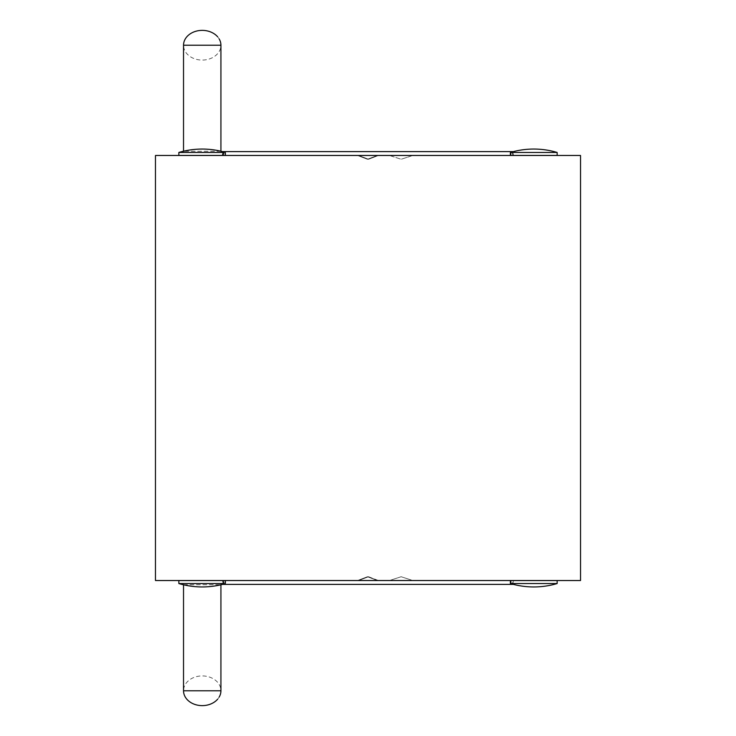 <?xml version="1.0" encoding="UTF-8"?>
<svg xmlns="http://www.w3.org/2000/svg" width="736" height="736" viewBox="0 0 736 736"><rect width="100%" height="100%" fill="white"/><g stroke="black" fill="none" stroke-linecap="round" stroke-linejoin="round"><path stroke-width="0.55" stroke-dasharray="3.68 2.76" d="M358 155.471L155.471 155.471L155.471 580.529L155.471 155.471L580.529 155.471L580.529 580.529L155.471 580.529L155.471 155.471L580.529 155.471L580.529 580.529L155.471 580.529L580.529 580.529L580.529 155.471L212.952 155.471L225.069 155.434L224.747 152.453L221.168 151.607L223.128 152.453L221.168 151.607L223.128 152.453L222.502 155.434L223.128 152.453L221.168 151.607L223.128 152.453L222.502 155.434L192.317 155.471L357.53 155.471L368.552 159.261L357.53 155.471L192.317 155.471L357.53 155.471L367.448 159.261L377.366 155.471L212.143 155.471L377.89 155.471L367.945 159.261L358 155.471L192.298 155.471L357.53 155.471L367.448 159.261L377.366 155.471L212.143 155.471L225.078 155.434L224.747 152.453L225.612 152.453L221.168 151.607L223.128 152.453L221.168 151.607L223.128 152.453L222.502 155.434L223.128 152.453L221.168 151.607L223.128 152.453L222.502 155.434L192.317 155.434L222.502 155.434L223.128 152.453L221.168 151.607L514.832 151.607L511.244 152.453L514.832 151.607L511.253 152.453L510.931 155.434L511.244 152.453L514.832 151.607L511.253 152.453L510.931 155.434L523.857 155.471L358.634 155.471L368.552 159.261L378.47 155.471L543.683 155.471L378.47 155.471L543.683 155.471L378.47 155.471L543.683 155.471L378.47 155.471L543.683 155.471L378.47 155.471L543.683 155.471L378.47 155.471L543.683 155.471L378.47 155.471L368.552 159.261L378.47 155.471L368.552 159.261L378.47 155.471L368.552 159.261L378.47 155.471L368.552 159.261L378.47 155.471L368.552 159.261L378.47 155.471L368.552 159.261L358.634 155.471L523.857 155.471L358.634 155.471L368.552 159.261L358.634 155.471L523.857 155.471L358.634 155.471L368.552 159.261L358.634 155.471L523.857 155.471L358.634 155.471L368.552 159.261L358.634 155.471L523.857 155.471L358.634 155.471L368.552 159.261L358.634 155.471L523.857 155.471L358.634 155.471L368.552 159.261L358.634 155.471L523.857 155.471L510.931 155.434L511.253 152.453L514.832 151.607L511.253 152.453L510.931 155.434L523.857 155.434L510.931 155.434L511.253 152.453L514.832 151.607L511.253 152.453L510.931 155.434L523.857 155.471L510.931 155.434L511.253 152.453L514.832 151.607L511.253 152.453L510.931 155.434L523.857 155.434L510.931 155.434L511.253 152.453L514.832 151.607L511.253 152.453L510.931 155.434L523.857 155.471L510.931 155.434L511.253 152.453L510.388 152.453L511.244 152.453L510.388 152.453L510.388 155.434L523.857 155.434L510.931 155.434L511.253 152.453L510.388 152.453L511.253 152.453M220.929 151.285L183.531 151.285L220.929 151.22M217.635 36.8A18.704 14.858 0 0 1 219.162 38.925M557.152 152.453L557.152 155.434L513.498 155.434L512.872 152.453L557.152 152.453L557.152 155.434L513.498 155.434L512.872 152.453L557.152 152.453L557.152 155.434L557.152 152.453L512.872 152.453L557.152 152.453L557.152 155.434L513.498 155.434L512.872 152.453L557.152 152.453A82.064 82.064 0 0 0 510.388 152.453A82.064 82.064 0 0 1 557.152 152.453L512.872 152.453L557.152 152.453L557.152 155.434L513.498 155.434L512.872 152.453L557.152 152.453A82.064 82.064 0 0 0 510.388 152.453A82.064 82.064 0 0 1 557.152 152.453L512.872 152.453L557.152 152.453L557.152 155.434L513.498 155.434L512.872 152.453L557.152 152.453A82.064 82.064 0 0 0 510.388 152.453A82.064 82.064 0 0 1 557.152 152.453L510.388 152.453A82.064 82.064 0 0 1 557.152 152.453L512.293 152.453L512.854 155.434L557.152 155.434L512.854 155.434M512.872 152.453L513.498 155.434L543.683 155.434L513.498 155.434L543.683 155.434L513.498 155.434L512.872 152.453L513.498 155.434L543.683 155.434L513.498 155.434L543.683 155.434L513.498 155.434L512.872 152.453L513.498 155.434L543.683 155.434L513.498 155.434L512.872 152.453L514.832 151.607L512.872 152.453L514.832 151.607L512.872 152.453L514.832 151.607L512.872 152.453L514.832 151.607L512.872 152.453L514.832 151.607L512.872 152.453L514.832 151.607L512.872 152.453L513.489 155.434L557.152 155.434L513.498 155.434L512.872 152.453L514.823 151.607L221.168 151.607L514.832 151.607L222.53 151.607A82.064 82.064 0 0 1 225.612 152.453L225.612 155.434L225.069 155.434L224.747 152.453L225.612 152.453L221.168 151.607L225.612 152.453L225.612 155.434L225.069 155.434L224.747 152.453L221.168 151.607L225.612 152.453L221.168 151.607L225.612 152.453L225.612 155.434L225.069 155.434L224.747 152.453L221.168 151.607L225.612 152.453L224.747 152.453L225.069 155.434L224.747 152.453L225.069 155.434L224.756 152.453L225.069 155.434L212.143 155.471L377.366 155.471L212.143 155.434L377.366 155.471L212.143 155.434L377.366 155.471L212.161 155.471L377.366 155.471L367.448 159.261L377.366 155.471L367.448 159.261L377.366 155.471L367.448 159.261L377.366 155.471L367.448 159.261L377.366 155.471L367.448 159.261L377.366 155.471L580.529 155.471L377.89 155.471M183.816 151.147A82.064 82.064 0 0 0 178.848 152.453A82.064 82.064 0 0 1 225.612 152.453A82.064 82.064 0 0 0 178.848 152.453A82.064 82.064 0 0 1 225.612 152.453A82.064 82.064 0 0 0 178.848 152.453A82.064 82.064 0 0 1 225.612 152.453L221.564 151.607M192.317 155.434L222.502 155.434L192.298 155.434L222.502 155.434L223.128 152.453L178.848 152.453L223.128 152.453L178.848 152.453L223.128 152.453L178.848 152.453L223.128 152.453L178.848 152.453L223.128 152.453L178.848 152.453L223.128 152.453L178.848 152.453L223.128 152.453L222.502 155.434L192.317 155.471L357.53 155.471L192.317 155.471L357.53 155.471L367.448 159.261L357.53 155.471L192.317 155.471L357.53 155.471L367.448 159.261L357.53 155.471L192.317 155.471L222.502 155.434L223.128 152.453L221.168 151.607L224.747 152.453L225.069 155.434L225.612 155.434L225.069 155.434L225.612 155.434L225.069 155.434L225.612 155.434L225.069 155.434L225.612 155.434L225.078 155.434L225.612 155.434L225.612 152.453L224.747 152.453L225.069 155.434L225.612 155.434L225.612 152.453L224.747 152.453L225.069 155.434M220.644 151.147A82.064 82.064 0 0 1 225.612 152.453L225.612 155.434L225.612 152.453L221.168 151.607L224.747 152.453M212.952 155.471L412.841 155.471L401.148 159.261L412.859 155.471L536.167 155.471L389.464 155.471L401.157 159.261L389.445 155.471L191.507 155.471L357.53 155.471L367.448 159.261L357.53 155.471L192.317 155.471M513.47 151.607L514.832 151.607L512.293 152.453M389.445 155.471L155.471 155.471L358.634 155.471L155.471 155.471L358.634 155.471L155.471 155.471L358.634 155.471L155.471 155.471L358.634 155.471L155.471 155.471L155.471 580.529L155.471 155.471L155.471 580.529L155.471 155.471L358.634 155.471L155.471 155.471L358.634 155.471L155.471 155.471L357.53 155.471L367.448 159.261L357.53 155.471L155.471 155.471L155.471 580.529L580.529 580.529L580.529 155.471L377.366 155.471L580.529 155.471L377.366 155.471L580.529 155.471L580.529 580.529L580.529 155.471L580.529 580.529L580.529 155.471L155.471 155.471L155.471 580.529L580.529 580.529L580.529 155.471L580.529 580.529L580.529 155.471L580.529 580.529L580.529 155.471L580.529 580.529L580.529 155.471L580.529 580.529L580.529 155.471L580.529 580.529L580.529 155.471L580.529 580.529L155.471 580.529L580.529 580.529L155.471 580.529L580.529 580.529L580.529 155.471L580.529 580.529L580.529 155.471L580.529 580.529L580.529 155.471L580.529 580.529L580.529 155.471L580.529 580.529L580.529 155.471L155.471 155.471L155.471 580.529L580.529 580.529L580.529 155.471L155.471 155.471L155.471 580.529L580.529 580.529L580.529 155.471L580.529 580.529L580.529 155.471L580.529 580.529L580.529 155.471L580.529 580.529L580.529 155.471L580.529 580.529L580.529 155.471L580.529 580.529L580.529 155.471L580.529 580.529L580.529 155.471L580.529 580.529L580.529 155.471L580.529 580.529L580.529 155.471L580.529 580.529L580.529 155.471L580.529 580.529L580.529 155.471L580.529 580.529L580.529 155.471L580.529 580.529L377.89 580.529L367.945 576.739L358 580.529L192.298 580.529L357.53 580.529L367.448 576.739L378.47 580.529L543.683 580.529L378.47 580.529L543.683 580.529L378.47 580.529L543.683 580.529L378.47 580.529L543.683 580.529L378.47 580.529L543.683 580.529L378.47 580.529L543.683 580.529L378.47 580.529L367.448 576.739L377.366 580.529L367.448 576.739L377.366 580.529L212.161 580.529L225.612 580.566L212.161 580.566L225.069 580.566L224.747 583.547L225.612 583.547L224.747 583.547L225.069 580.566L212.143 580.566L225.069 580.566L224.747 583.547L225.612 583.547L225.612 580.566L212.143 580.566L225.069 580.566L224.747 583.547L225.069 580.566L212.143 580.566L225.069 580.566L224.747 583.547L225.612 583.547L224.747 583.547L225.069 580.566L212.143 580.566L225.078 580.566L224.747 583.547L225.612 583.547L225.612 580.566L212.143 580.529L377.89 580.529M222.53 151.607L514.823 151.607M221.177 151.607L223.146 152.453L222.502 155.434L191.507 155.434L223.146 155.434M513.489 155.434L378 155.471L368.055 159.261L358.11 155.471L510.922 155.434M178.848 152.453L223.128 152.453L222.511 155.434L178.848 155.434L222.502 155.434L178.848 155.434L222.502 155.434L178.848 155.434L222.502 155.434L178.848 155.434L222.502 155.434L178.848 155.434L222.502 155.434L178.848 155.434L222.502 155.434L178.848 155.434L178.848 152.453L178.848 155.434M510.683 155.434L510.922 152.453L514.436 151.607M225.078 152.453L225.317 155.434L212.952 155.434M389.464 155.471L155.471 155.471L155.471 580.529L580.529 580.529L212.952 580.566M358 580.529L155.471 580.529L155.471 155.471L155.471 580.529L155.471 155.471L155.471 580.529L155.471 155.471L155.471 580.529L155.471 155.471L155.471 580.529L155.471 155.471L155.471 580.529L155.471 155.471L155.471 580.529L155.471 155.471L155.471 580.529L155.471 155.471L155.471 580.529L155.471 155.471L155.471 580.529L155.471 155.471L155.471 580.529L155.471 155.471L155.471 580.529L155.471 155.471L155.471 580.529L155.471 155.471L155.471 580.529L155.471 155.471L155.471 580.529L155.471 155.471L155.471 580.529L155.471 155.471L155.471 580.529L155.471 155.471L155.471 580.529L155.471 155.471L155.471 580.529L155.471 155.471L155.471 580.529L155.471 155.471L155.471 580.529L580.529 580.529L378.47 580.529L368.552 576.739L377.366 580.529L367.448 576.739L377.366 580.529L367.448 576.739L377.366 580.529L367.448 576.739L378.47 580.529L580.529 580.529L377.366 580.529L367.448 576.739L377.366 580.529L367.448 576.739L357.53 580.529L367.448 576.739L357.53 580.529L192.317 580.529L357.53 580.529L367.448 576.739L357.53 580.529L192.317 580.529L357.53 580.529L367.448 576.739L357.53 580.529L192.317 580.529L357.53 580.529L367.448 576.739L357.53 580.529L192.317 580.529L357.53 580.529L367.448 576.739L357.53 580.529L155.471 580.529L580.529 580.529L377.366 580.529L580.529 580.529L377.366 580.529L580.529 580.529L580.529 155.471L580.529 580.529L580.529 155.471L580.529 580.529L377.366 580.529L580.529 580.529L377.366 580.529L580.529 580.529L377.366 580.529L580.529 580.529L378.47 580.529L580.529 580.529L389.464 580.529L401.157 576.739L412.841 580.529L401.157 576.739L389.445 580.529L155.471 580.529L580.529 580.529L212.952 580.529M378 155.471L580.529 155.471L580.529 580.529L155.471 580.529L580.529 580.529L580.529 155.471L580.529 580.529L155.471 580.529L580.529 580.529L155.471 580.529L580.529 580.529L155.471 580.529L580.529 580.529L155.471 580.529L580.529 580.529L155.471 580.529L580.529 580.529L155.471 580.529L580.529 580.529L155.471 580.529L580.529 580.529L155.471 580.529L580.529 580.529L378 580.529L367.945 576.739M389.445 580.529L155.471 580.529L358.634 580.529L155.471 580.529L358.634 580.529L155.471 580.529L358.634 580.529L155.471 580.529L358.634 580.529L155.471 580.529L155.471 155.471L155.471 580.529L155.471 155.471L155.471 580.529L358.634 580.529L155.471 580.529L358.634 580.529L368.552 576.739L358.634 580.529L368.552 576.739L358.634 580.529L368.552 576.739L358.634 580.529L368.552 576.739L358.634 580.529L368.552 576.739L358.634 580.529L368.552 576.739L358.634 580.529L523.857 580.529L358.634 580.529L523.857 580.529L358.634 580.529L523.857 580.529L358.634 580.529L523.857 580.529L358.634 580.529L523.857 580.529L510.931 580.566L511.253 583.547L514.832 584.393L511.253 583.547L510.931 580.566L523.857 580.566L510.931 580.566L511.253 583.547L514.832 584.393L511.253 583.547L510.931 580.566L523.857 580.566L510.931 580.566L511.253 583.547L514.832 584.393L511.253 583.547L510.931 580.566L523.857 580.566L510.931 580.566L511.253 583.547L514.832 584.393L511.253 583.547L510.931 580.566L523.857 580.566L510.931 580.566L511.253 583.547L514.832 584.393L511.244 583.547L510.931 580.566L523.857 580.566L510.931 580.566L511.244 583.547L514.832 584.393L512.872 583.547L513.489 580.566L533.766 580.566L155.471 580.529L155.471 155.471L358.11 155.471M389.464 580.529L155.471 580.529L155.471 155.471L580.529 155.471L580.529 580.529L155.471 580.529L378 580.529M510.922 152.453L510.388 152.453L510.388 155.434L510.388 152.453M220.929 45.227L183.531 45.227A18.704 14.858 0 0 0 202.234 60.085A18.704 14.858 0 0 0 220.929 45.227M183.531 584.715L220.929 584.715L183.531 584.78M220.929 690.773L183.531 690.773A18.704 14.858 0 0 1 202.234 675.915A18.704 14.858 0 0 1 220.929 690.773M225.317 580.566L225.078 583.547L225.612 583.547L221.168 584.393L514.832 584.393L512.872 583.547L557.152 583.547L512.872 583.547L514.832 584.393L221.168 584.393L224.747 583.547L221.168 584.393L514.832 584.393L512.872 583.547L557.152 583.547A82.064 82.064 0 0 1 510.388 583.547A82.064 82.064 0 0 0 557.152 583.547L512.872 583.547L514.832 584.393L221.168 584.393L224.747 583.547L221.168 584.393L514.832 584.393L512.872 583.547L557.152 583.547L510.388 583.547A82.064 82.064 0 0 0 557.152 583.547L512.872 583.547L514.832 584.393L221.168 584.393L224.747 583.547L221.168 584.393L222.53 584.393A82.064 82.064 0 0 0 225.612 583.547A82.064 82.064 0 0 1 178.848 583.547L223.128 583.547L178.848 583.547L223.128 583.547L221.177 584.393L223.128 583.547L222.502 580.566L192.317 580.566L222.502 580.566L223.128 583.547L221.168 584.393L223.128 583.547L222.502 580.566L192.317 580.566L222.502 580.566L223.128 583.547L221.168 584.393L223.128 583.547L222.502 580.566L192.317 580.566L222.502 580.566L223.128 583.547L221.168 584.393L223.128 583.547L222.502 580.566L192.317 580.566L222.502 580.566L223.128 583.547L221.168 584.393L223.128 583.547L222.502 580.566L223.128 583.547L221.168 584.393L223.128 583.547L222.511 580.566L223.128 583.547L221.168 584.393L514.832 584.393L510.388 583.547L510.388 580.566L510.931 580.566L511.253 583.547L510.388 583.547L511.253 583.547L510.388 583.547L511.253 583.547L510.388 583.547L511.253 583.547L510.388 583.547L511.253 583.547L510.388 583.547L511.253 583.547L510.388 583.547L511.253 583.547L510.931 580.566L510.388 580.566L510.922 580.566M514.436 584.393L512.293 583.547L557.152 583.547L557.152 580.566L510.388 580.566L536.167 580.566L512.854 580.566L512.293 583.547M510.922 583.547L510.683 580.566M513.498 580.566L543.683 580.566L513.498 580.566L543.683 580.566L513.498 580.566L543.683 580.566L513.498 580.566L543.683 580.566L513.498 580.566L543.683 580.566L513.498 580.566L543.683 580.566L513.498 580.566L512.872 583.547L513.498 580.566L512.872 583.547L513.498 580.566L512.872 583.547L513.498 580.566L512.872 583.547L513.498 580.566L512.872 583.547L513.498 580.566L512.872 583.547L557.152 583.547A82.064 82.064 0 0 1 510.388 583.547A82.064 82.064 0 0 0 557.152 583.547L512.872 583.547L514.832 584.393L221.168 584.393L514.832 584.393L512.872 583.547L557.152 583.547L512.872 583.547L514.832 584.393L512.872 583.547L557.152 583.547A82.064 82.064 0 0 1 510.388 583.547A82.064 82.064 0 0 0 557.152 583.547L512.872 583.547L513.498 580.566L557.152 580.566L512.854 580.566M557.152 583.547L557.152 580.566L557.152 583.547L557.152 580.566L557.152 583.547L557.152 580.566L557.152 583.547L512.872 583.547L514.832 584.393L221.168 584.393L224.747 583.547L225.069 580.566L224.747 583.547L225.612 583.547L225.612 580.566L225.612 583.547L224.747 583.547L225.069 580.566L224.756 583.547L225.612 583.547L224.747 583.547L225.069 580.566M183.816 584.853A82.064 82.064 0 0 1 178.848 583.547A82.064 82.064 0 0 0 225.612 583.547A82.064 82.064 0 0 1 178.848 583.547A82.064 82.064 0 0 0 225.612 583.547A82.064 82.064 0 0 1 178.848 583.547L223.146 583.547L178.848 583.547L223.128 583.547L178.848 583.547L223.128 583.547L178.848 583.547L223.128 583.547L178.848 583.547L223.128 583.547L178.848 583.547L178.848 580.566L222.502 580.566L192.298 580.529M222.53 584.393L225.612 583.547L225.612 580.566L225.612 583.547L224.756 583.547M220.644 584.853A82.064 82.064 0 0 0 225.612 583.547L225.612 580.566M513.47 584.393L221.177 584.393M512.854 583.547L514.823 584.393L511.253 583.547L514.832 584.393M225.078 583.547L221.564 584.393M223.128 583.547L222.502 580.566L191.507 580.566L223.146 580.566M368.055 576.739L358.11 580.529M192.298 580.566L222.502 580.566M155.471 155.471L580.529 155.471L580.529 580.529L155.471 580.529L155.471 155.471L580.529 155.471L155.471 155.471L580.529 155.471L155.471 155.471L580.529 155.471L155.471 155.471L580.529 155.471L155.471 155.471L580.529 155.471L155.471 155.471L580.529 155.471L155.471 155.471L580.529 155.471L155.471 155.471L580.529 155.471L155.471 155.471L580.529 155.471L155.471 155.471L580.529 155.471L155.471 155.471L580.529 155.471L155.471 155.471L580.529 155.471L155.471 155.471L580.529 155.471L155.471 155.471L580.529 155.471L155.471 155.471L155.471 580.529L155.471 155.471M510.388 583.547L510.388 580.566L510.388 583.547L510.388 580.566L510.388 583.547L510.388 580.566L510.388 583.547L511.244 583.547M217.635 699.2A18.704 14.858 0 0 0 219.162 697.075M178.848 583.547L178.848 580.566"/><path stroke-width="1.1" d="M220.929 151.285L220.929 45.227L183.531 45.227A18.704 14.858 0 0 1 196.678 31.041A18.704 14.858 0 0 1 217.635 36.8M183.531 151.285L183.531 45.227M219.162 38.925A18.704 14.858 0 0 1 220.929 45.227M510.388 152.453A82.064 82.064 0 0 1 557.152 152.453L557.152 155.434L510.388 155.434L510.388 152.453L557.152 152.453M513.47 151.607L221.564 151.607L223.707 152.453L178.848 152.453A82.064 82.064 0 0 1 222.53 151.607L513.47 151.607L222.53 151.607M222.502 155.434L223.128 152.453M178.848 152.453L178.848 155.434L223.146 155.434L223.707 152.453M183.531 584.715L183.531 690.773A18.704 14.858 0 0 0 196.678 704.959A18.704 14.858 0 0 0 217.635 699.2M220.929 584.715L220.929 690.773L183.531 690.773M510.388 583.547A82.064 82.064 0 0 0 557.152 583.547L557.152 580.566L510.388 580.566L510.388 583.547L557.152 583.547M178.848 583.547L178.848 580.566L223.146 580.566L223.707 583.547L178.848 583.547A82.064 82.064 0 0 0 222.53 584.393L513.47 584.393L222.53 584.393M223.707 583.547L221.564 584.393L513.47 584.393M219.162 697.075A18.704 14.858 0 0 0 220.929 690.773M155.471 155.471L155.471 580.529L580.529 580.529L580.529 155.471L155.471 155.471"/></g></svg>
